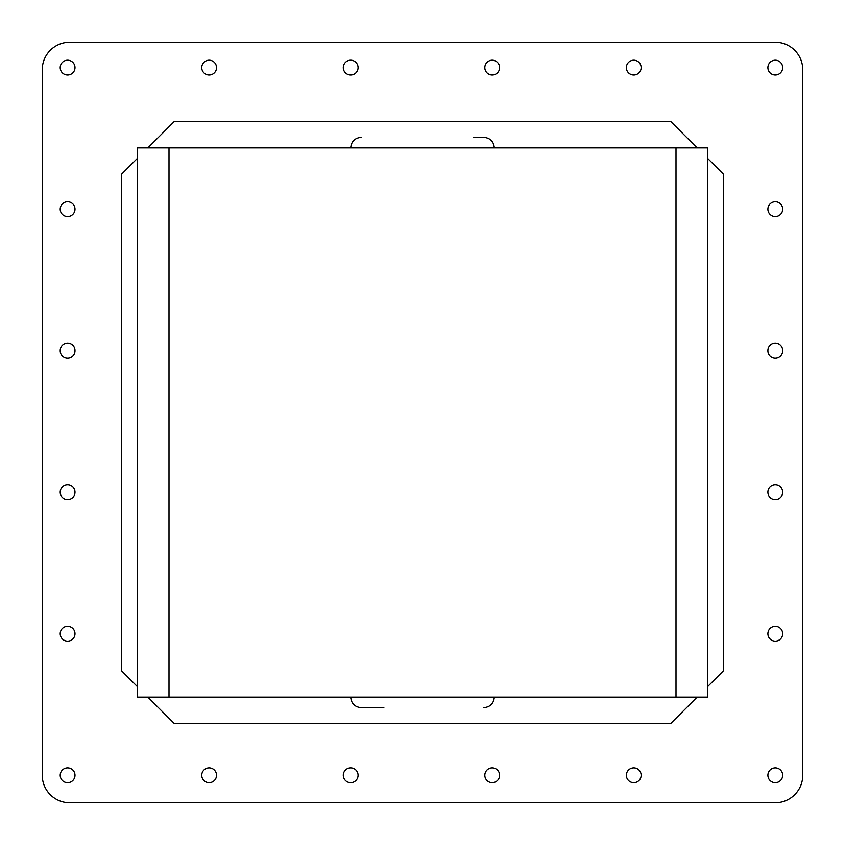 <?xml version="1.0" encoding="UTF-8"?>
<svg xmlns="http://www.w3.org/2000/svg" width="845" height="845" viewBox="0 0 845 845"><rect width="100%" height="100%" fill="white"/><g stroke="black" fill="none" stroke-linecap="round" stroke-linejoin="round"><path stroke-width="1.27" d="M169 147.875L137.312 147.875L137.312 697.125L169 697.125L169 147.875L707.687 147.875L707.687 697.125L676 697.125L676 147.875M169 697.125L676 697.125M707.687 686.562L723.531 670.719L723.531 174.281L707.687 158.438M697.125 147.875L670.719 121.469L174.281 121.469L147.875 147.875M137.312 686.562L121.469 670.719L121.469 174.281L137.312 158.438M147.875 697.125L174.281 723.531L670.719 723.531L697.125 697.125M42.25 775.287L42.25 69.712A27.462 27.462 0 0 1 69.712 42.25L775.287 42.25A27.462 27.462 0 0 1 802.75 69.712L802.75 775.287A27.462 27.462 0 0 1 775.287 802.75L69.712 802.75A27.462 27.462 0 0 1 42.25 775.287M775.287 782.681A7.394 7.394 0 0 0 782.681 775.287A7.394 7.394 0 0 0 775.287 767.894A7.394 7.394 0 0 0 767.894 775.287A7.394 7.394 0 0 0 775.287 782.681M209.137 767.894A7.394 7.394 0 0 0 201.744 775.287A7.394 7.394 0 0 0 209.137 782.681A7.394 7.394 0 0 0 216.531 775.287A7.394 7.394 0 0 0 209.137 767.894M492.212 767.894A7.394 7.394 0 0 0 484.819 775.287A7.394 7.394 0 0 0 492.212 782.681A7.394 7.394 0 0 0 499.606 775.287A7.394 7.394 0 0 0 492.212 767.894M67.6 767.894A7.394 7.394 0 0 0 60.206 775.287A7.394 7.394 0 0 0 67.6 782.681A7.394 7.394 0 0 0 74.994 775.287A7.394 7.394 0 0 0 67.6 767.894M633.75 767.894A7.394 7.394 0 0 0 626.356 775.287A7.394 7.394 0 0 0 633.75 782.681A7.394 7.394 0 0 0 641.144 775.287A7.394 7.394 0 0 0 633.75 767.894M775.287 626.356A7.394 7.394 0 0 0 767.894 633.75A7.394 7.394 0 0 0 775.287 641.144A7.394 7.394 0 0 0 782.681 633.75A7.394 7.394 0 0 0 775.287 626.356M350.675 767.894A7.394 7.394 0 0 0 343.281 775.287A7.394 7.394 0 0 0 350.675 782.681A7.394 7.394 0 0 0 358.069 775.287A7.394 7.394 0 0 0 350.675 767.894M67.6 626.356A7.394 7.394 0 0 0 60.206 633.75A7.394 7.394 0 0 0 67.6 641.144A7.394 7.394 0 0 0 74.994 633.75A7.394 7.394 0 0 0 67.6 626.356M775.287 484.819A7.394 7.394 0 0 0 767.894 492.212A7.394 7.394 0 0 0 775.287 499.606A7.394 7.394 0 0 0 782.681 492.212A7.394 7.394 0 0 0 775.287 484.819M67.6 484.819A7.394 7.394 0 0 0 60.206 492.212A7.394 7.394 0 0 0 67.6 499.606A7.394 7.394 0 0 0 74.994 492.212A7.394 7.394 0 0 0 67.6 484.819M775.287 343.281A7.394 7.394 0 0 0 767.894 350.675A7.394 7.394 0 0 0 775.287 358.069A7.394 7.394 0 0 0 782.681 350.675A7.394 7.394 0 0 0 775.287 343.281M67.6 343.281A7.394 7.394 0 0 0 60.206 350.675A7.394 7.394 0 0 0 67.6 358.069A7.394 7.394 0 0 0 74.994 350.675A7.394 7.394 0 0 0 67.6 343.281M775.287 201.744A7.394 7.394 0 0 0 767.894 209.137A7.394 7.394 0 0 0 775.287 216.531A7.394 7.394 0 0 0 782.681 209.137A7.394 7.394 0 0 0 775.287 201.744M67.6 201.744A7.394 7.394 0 0 0 60.206 209.137A7.394 7.394 0 0 0 67.6 216.531A7.394 7.394 0 0 0 74.994 209.137A7.394 7.394 0 0 0 67.6 201.744M775.287 60.206A7.394 7.394 0 0 0 767.894 67.6A7.394 7.394 0 0 0 775.287 74.994A7.394 7.394 0 0 0 782.681 67.6A7.394 7.394 0 0 0 775.287 60.206M633.75 60.206A7.394 7.394 0 0 0 626.356 67.6A7.394 7.394 0 0 0 633.75 74.994A7.394 7.394 0 0 0 641.144 67.6A7.394 7.394 0 0 0 633.75 60.206M492.212 60.206A7.394 7.394 0 0 0 484.819 67.6A7.394 7.394 0 0 0 492.212 74.994A7.394 7.394 0 0 0 499.606 67.6A7.394 7.394 0 0 0 492.212 60.206M350.675 60.206A7.394 7.394 0 0 0 343.281 67.6A7.394 7.394 0 0 0 350.675 74.994A7.394 7.394 0 0 0 358.069 67.6A7.394 7.394 0 0 0 350.675 60.206M209.137 60.206A7.394 7.394 0 0 0 201.744 67.6A7.394 7.394 0 0 0 209.137 74.994A7.394 7.394 0 0 0 216.531 67.6A7.394 7.394 0 0 0 209.137 60.206M67.6 60.206A7.394 7.394 0 0 0 60.206 67.6A7.394 7.394 0 0 0 67.6 74.994A7.394 7.394 0 0 0 74.994 67.6A7.394 7.394 0 0 0 67.6 60.206M383.841 707.687L361.237 707.687C354.826 707.064 351.298 703.536 350.675 697.125M473.411 137.312L483.762 137.312C490.174 137.936 493.702 141.464 494.325 147.875M494.325 697.125C493.702 703.536 490.174 707.064 483.762 707.687M350.675 147.875C351.298 141.464 354.826 137.936 361.237 137.312"/></g></svg>

